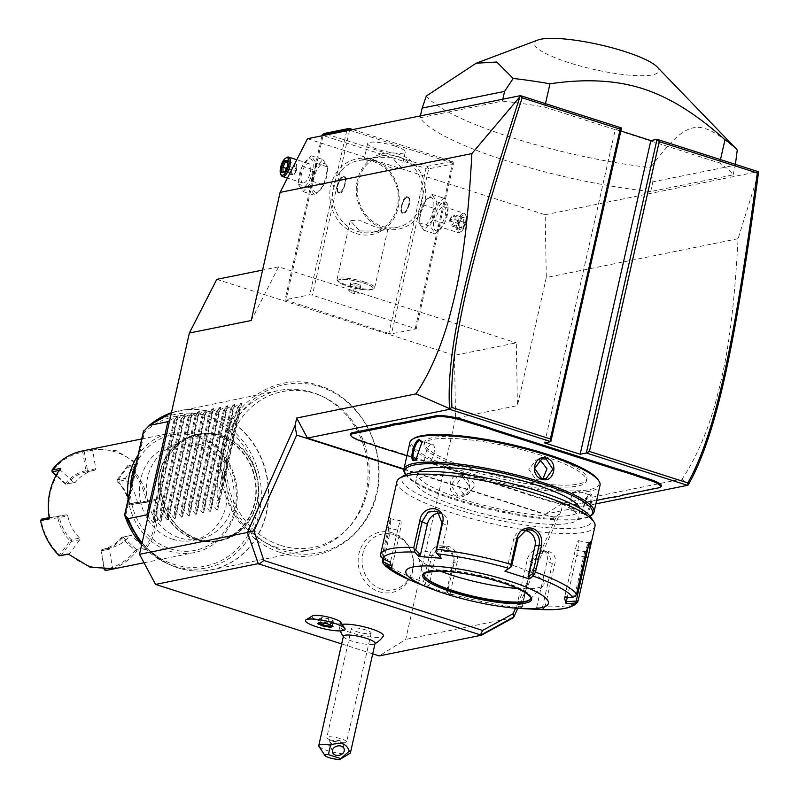 <?xml version="1.0" encoding="UTF-8"?>
<svg xmlns="http://www.w3.org/2000/svg" width="799" height="799" viewBox="0 0 799 799"><rect width="100%" height="100%" fill="white"/><g stroke="black" fill="none" stroke-linecap="round" stroke-linejoin="round"><path stroke-width="0.6" stroke-dasharray="4 3" d="M595.864 503.879L545.238 514.127L403.944 468.943M622.94 495.06L623.829 494.511A41.818 8.31 -167.3 0 0 620.963 495.46L615.769 496.519A41.818 8.31 -167.3 0 0 611.495 497.008L576.129 504.169A22.332 4.434 12.7 0 1 546.886 499.894L539.754 497.607A41.818 8.31 -167.3 0 0 532.234 495.39L532.344 496.069A42.637 8.469 12.7 0 1 539.934 498.316L547.065 500.593A21.523 4.275 -167.3 0 0 575.25 504.718L596.643 500.384M623.829 494.511L659.185 487.36A22.332 4.434 12.7 0 0 660.803 486.801M362.496 441.577L362.317 440.868A22.332 4.434 12.7 0 1 350.501 434.976M362.317 440.868L369.448 443.155A41.818 8.31 -167.3 0 1 376.269 445.522L386.706 448.858L386.816 449.537M394.406 451.785L394.227 451.075A41.818 8.31 -167.3 0 0 386.706 448.858M394.227 451.075L514.975 489.687A41.818 8.31 -167.3 0 1 521.797 492.054L532.234 495.39M758.341 173.673L738.076 238.721C732.683 338.826 723.235 373.572 714.486 406.361C705.976 435.315 695.21 459.535 682.186 479.001L562.935 503.13L545.238 514.127M682.186 479.001L688.239 484.953M403.855 469.363L555.784 517.952L561.198 510.811L562.935 503.13M738.076 238.721L546.306 277.523L517.442 405.632L516.294 342.841L454.441 355.355L455.59 418.147L517.442 405.632M455.59 418.147L405.712 639.43L379.175 655.909M513.617 617.597L405.712 639.43M561.198 510.811L517.742 608.339M307.495 138.726L545.168 214.731L546.306 277.523M545.168 214.731L758.121 171.635M621.532 127.96L615.35 129.218L620.853 130.976M544.708 107.086L719.709 163.046A162.417 32.26 12.7 0 1 733.112 174.881L650.686 191.56A162.417 32.26 12.7 0 1 419.974 117.783L502.391 101.113A162.417 32.26 12.7 0 1 544.708 107.086L545.487 103.65M251.226 320.509L278.621 266.846L516.294 342.841M278.621 266.846L262.591 270.082M372.724 653.852L341.662 643.924M216.769 279.36L454.441 355.355M319.98 386.706A85.823 76.904 -101.4 0 1 376.509 492.753A85.823 76.904 -101.4 0 1 282.996 550.821A85.823 76.904 -101.4 0 1 226.457 444.773A85.823 76.904 -101.4 0 1 319.98 386.706M392.479 532.913A30.771 27.566 78.6 0 0 358.951 553.727A30.771 27.566 78.6 0 0 379.225 591.739A30.771 27.566 78.6 0 0 412.743 570.925A30.771 27.566 78.6 0 0 392.479 532.913M555.784 517.952L515.585 608.179M312.449 615.919A14.821 2.946 -167.3 0 0 319.061 620.673A14.821 2.946 -167.3 0 0 336.279 624.029A14.821 2.946 -167.3 0 0 340.774 622.301M342.122 624.339A22.722 4.514 -167.3 0 0 341.413 624.458A22.722 4.514 -167.3 0 0 339.096 626.176A22.722 4.514 -167.3 0 0 356.554 634.306A22.722 4.514 -167.3 0 0 381.123 637.163A22.722 4.514 -167.3 0 0 383.28 636.134M343.86 630.421L343.92 630.371A20.305 4.035 -167.3 0 0 345.098 629.412M343.92 630.371L342.511 629.592L342.032 630.791M305.498 620.483A20.305 4.035 12.7 0 0 316.973 626.875A20.305 4.035 12.7 0 0 338.716 630.86A20.305 4.035 -167.3 0 0 341.962 630.761M343.33 636.543A24.36 24.36 0 0 0 343.66 636.993A16.24 3.226 12.7 0 0 357.053 642.556A16.24 3.226 12.7 0 0 373.453 644.304A16.24 3.226 -167.3 0 0 374.521 643.954A16.24 3.226 -167.3 0 0 375.091 643.335M343.66 636.993A16.24 3.226 12.7 0 1 343.41 636.194M349.952 753.357A16.24 3.226 12.7 0 1 348.783 753.757A16.24 3.226 12.7 0 1 332.194 751.969A16.24 3.226 12.7 0 1 318.921 746.356M338.676 743.15A6.092 4.714 -14.2 0 1 332.694 743.909A6.092 4.714 -14.2 0 1 329.597 740.913A6.092 4.714 -14.2 0 1 329.488 740.214L341.543 743.679L342.561 742.491L339.705 740.473L329.488 740.214L327.29 738.336A10.147 2.017 -167.3 0 0 335.989 741.632A10.147 2.017 -167.3 0 0 345.597 742.571A10.147 2.017 -167.3 0 0 345.837 742.511A10.147 2.017 -167.3 0 0 346.626 741.961A10.147 2.017 -167.3 0 0 339.205 738.266A10.147 2.017 -167.3 0 0 327.85 736.898A10.147 2.017 -167.3 0 0 326.821 737.497A10.147 2.017 -167.3 0 0 327.29 738.336M370.137 633.647A10.147 2.017 -167.3 0 0 371.165 633.048A10.147 2.017 -167.3 0 0 363.755 629.352A10.147 2.017 -167.3 0 0 352.389 627.974A10.147 2.017 -167.3 0 0 351.36 628.583A10.147 2.017 -167.3 0 0 358.781 632.279A10.147 2.017 -167.3 0 0 370.137 633.647M321.727 617.587L319.62 618.526L324.374 620.633L331.235 621.792L333.343 620.853L328.589 618.746L321.727 617.587L320.709 622.081L318.991 623.19M327.67 623.899L327.57 623.25L320.709 622.081M333.053 626.276L327.57 623.25L328.589 618.746M317.543 623.649L318.611 623.03L319.62 618.526M333.343 620.853L332.334 625.347L331.605 625.677M331.235 621.792L330.476 625.178M324.374 620.633L323.785 623.26M388.843 333.453L285.013 299.795L309.752 294.791L312.409 295.181L416.239 328.838L391.5 333.842L388.843 333.453L426.017 168.459L323.086 135.55L285.902 300.544M356.184 233.528A38.572 34.567 78.6 0 0 398.212 207.43A38.572 34.567 78.6 0 0 372.803 159.77A38.572 34.567 78.6 0 0 330.776 185.867A38.572 34.567 78.6 0 0 356.184 233.528M416.239 328.838L453.423 163.845L428.683 168.849L391.5 333.842M428.683 168.849L427.345 166.342L324.404 133.433M426.017 168.459L427.565 167.69M429.822 197.453A15.101 5.992 107.7 0 1 433.138 210.556A15.101 5.992 107.7 0 1 423.32 226.327A15.101 5.992 107.7 0 1 419.994 213.213A15.101 5.992 107.7 0 1 429.822 197.453M453.423 163.845L453.193 162.507L452.534 163.096L415.35 328.089M349.592 130.217L312.409 295.181M349.642 130.197L452.534 163.096M382.691 228.164A38.572 34.567 -101.4 0 1 357.283 180.504A38.572 34.567 -101.4 0 1 399.31 154.407A38.572 34.567 -101.4 0 1 424.718 202.067A38.572 34.567 -101.4 0 1 382.691 228.164M346.716 130.796L309.752 294.791M321.967 135.8L285.013 299.795M323.345 163.405A15.101 5.992 107.7 0 1 326.661 176.509A15.101 5.992 107.7 0 1 316.833 192.279A15.101 5.992 107.7 0 1 313.518 179.166A15.101 5.992 107.7 0 1 323.345 163.405M322.856 134.202L323.086 135.55M352.749 129.578L452.084 161.338L427.345 166.342M452.084 161.338L453.193 162.507M394.876 146.047A19.286 3.835 -167.3 0 0 367.66 143.5A19.286 3.835 -167.3 0 0 378.087 149.443A19.286 3.835 -167.3 0 0 405.293 151.98A19.286 3.835 -167.3 0 0 394.876 146.047M375.46 161.088L364.274 159.41L373.183 157.613L392.249 157.693L401.687 167.96L392.948 168.589L375.46 161.088M397.992 156.524A36.544 32.739 -101.4 0 1 423.021 193.378A36.544 32.739 -101.4 0 1 397.363 227.286A36.544 32.739 -101.4 0 1 382.242 226.407A36.544 32.739 -101.4 0 1 357.223 189.553A36.544 32.739 -101.4 0 1 382.871 155.645A36.544 32.739 -101.4 0 1 397.992 156.524M359.71 230.961L378.776 231.051L387.895 229.173L376.499 227.565L359.011 220.065L350.272 220.694L359.71 230.961M357.503 231.41A36.544 32.739 78.6 0 0 372.624 232.289A36.544 32.739 78.6 0 0 398.272 198.382A36.544 32.739 78.6 0 0 373.253 161.538A36.544 32.739 78.6 0 0 358.132 160.659A36.544 32.739 78.6 0 0 332.474 194.566A36.544 32.739 78.6 0 0 357.503 231.41M402.556 212.953C398.621 214.721 402.516 197.423 406.232 196.644C412.094 195.485 408.189 212.784 402.556 212.953L403.036 213.313A8.529 3.386 -72.3 0 0 403.795 213.343A8.529 3.386 -72.3 0 0 409.118 205.333A8.529 3.386 -72.3 0 0 408.229 197.073A8.529 3.386 -72.3 0 0 407.47 197.043A8.529 3.386 -72.3 0 0 406.571 197.423A8.529 3.386 -72.3 0 0 402.406 204.164A8.529 3.386 -72.3 0 0 401.887 212.065A8.529 3.386 -72.3 0 0 403.036 213.313M406.232 196.644L408.229 197.073M344.099 176.779C338.466 176.939 334.571 194.247 340.424 193.088C344.139 192.309 348.044 175.001 344.099 176.779L343.63 176.419A8.529 3.386 -72.3 0 0 342.871 176.379A8.529 3.386 -72.3 0 0 337.538 184.399A8.529 3.386 -72.3 0 0 338.436 192.659A8.529 3.386 -72.3 0 0 339.195 192.689A8.529 3.386 -72.3 0 0 340.084 192.299A8.529 3.386 -72.3 0 0 344.259 185.568A8.529 3.386 -72.3 0 0 344.769 177.658A8.529 3.386 -72.3 0 0 343.63 176.419M338.436 192.659L340.424 193.088M364.254 281.917A19.286 3.835 -167.3 0 0 337.038 279.38A19.286 3.835 -167.3 0 0 337.258 280.219A19.286 3.835 -167.3 0 0 347.465 285.313A19.286 3.835 12.7 0 0 374.112 288.529A19.286 3.835 12.7 0 0 374.671 287.86A19.286 3.835 12.7 0 0 364.254 281.917M363.535 283.066A18.187 3.615 12.7 0 1 373.363 288.669A18.187 3.615 12.7 0 1 372.833 289.298A18.187 3.615 12.7 0 1 347.705 286.272A18.187 3.615 12.7 0 1 338.087 281.468A18.187 3.615 12.7 0 1 337.877 280.669A18.187 3.615 12.7 0 1 363.535 283.066M347.725 286.192A18.187 3.615 -167.3 0 0 373.383 288.589A18.187 3.615 -167.3 0 0 363.555 282.986A18.187 3.615 12.7 0 0 337.897 280.589A18.187 3.615 12.7 0 0 347.725 286.192M355.285 283.325L360.409 284.963L360.758 286.222L355.994 285.852L350.871 284.214L350.511 282.946L355.285 283.325L353.538 291.086L358.661 292.724L359.011 293.992L354.247 293.623L349.123 291.985L348.764 290.716L353.538 291.086M360.409 284.963L358.661 292.724M350.511 282.946L348.764 290.716M350.871 284.214L349.123 291.985M355.994 285.852L354.247 293.623M360.758 286.222L359.011 293.992M339.635 192.409A8.12 3.226 107.7 0 1 337.847 185.368A8.12 3.226 107.7 0 1 343.131 176.889A8.12 3.226 107.7 0 1 344.938 178.097A8.12 3.226 107.7 0 1 344.459 185.628A8.12 3.226 107.7 0 1 340.484 192.05A8.12 3.226 107.7 0 1 339.635 192.409M407.021 197.313A8.12 3.226 -72.3 0 0 406.172 197.683A8.12 3.226 -72.3 0 0 402.207 204.095A8.12 3.226 -72.3 0 0 401.717 211.625A8.12 3.226 -72.3 0 0 403.525 212.844A8.12 3.226 -72.3 0 0 408.808 204.364A8.12 3.226 -72.3 0 0 407.021 197.313M322.836 159.5L327.89 167.031L323.845 184.959L314.756 195.356L309.712 187.825L313.747 169.887L322.836 159.5L311.22 155.785L316.274 163.316L312.229 181.243L303.141 191.64L298.087 184.11L302.132 166.182L311.22 155.785M302.132 166.182L313.747 169.887M302.631 187.735A15.101 5.992 107.7 0 1 299.315 174.631A15.101 5.992 107.7 0 1 309.143 158.861A15.101 5.992 107.7 0 1 312.459 171.975A15.101 5.992 107.7 0 1 302.631 187.735M303.7 183.001A10.147 4.035 -72.3 0 0 310.042 173.473A10.147 4.035 -72.3 0 0 308.983 163.635A10.147 4.035 -72.3 0 0 308.074 163.595A10.147 4.035 -72.3 0 0 301.732 173.133A10.147 4.035 -72.3 0 0 302.801 182.971A10.147 4.035 -72.3 0 0 303.7 183.001M316.274 163.316L327.89 167.031M312.229 181.243L323.845 184.959M303.141 191.64L314.756 195.356M298.087 184.11L309.712 187.825M281.028 174.961A10.147 4.035 107.7 0 1 281.638 165.543A10.147 4.035 107.7 0 1 286.601 157.523M296.948 169.708L294.362 174.262L291.755 174.791L291.565 170.087L293.992 164.854L296.599 164.324L296.789 169.028L294.362 174.262L285.692 171.485L284.814 172.135L288.109 166.252L287.93 161.548L287.42 161.648M282.616 171.995L285.692 171.485M287.55 161.278L296.599 164.324L296.848 166.232L296.089 170.167L296.789 169.028L287.73 165.852M295.64 172.524L296.089 170.167L296.978 169.508L296.848 166.232M283.076 171.905L291.755 174.791L296.089 170.167L291.565 170.087L286.432 168.439M287.46 162.766L293.992 164.854L296.089 170.167M432.908 219.835L423.82 230.232L418.776 222.701L422.811 204.764L431.899 194.367L436.953 201.907L432.908 219.835L444.524 223.55L435.435 233.947L430.391 226.407L434.426 208.479L443.515 198.082L448.569 205.623L444.524 223.55M423.82 230.232L435.435 233.947M418.776 222.701L430.391 226.407M436.953 201.907L448.569 205.623M431.899 194.367L443.515 198.082M422.811 204.764L434.426 208.479M437.512 230.861A15.101 5.992 107.7 0 1 434.197 217.757A15.101 5.992 107.7 0 1 444.024 201.987A15.101 5.992 107.7 0 1 447.34 215.101A15.101 5.992 107.7 0 1 437.512 230.861M442.956 206.721A10.147 4.035 107.7 0 1 443.864 206.761A10.147 4.035 107.7 0 1 444.923 216.599A10.147 4.035 107.7 0 1 438.581 226.137A10.147 4.035 107.7 0 1 437.672 226.097A10.147 4.035 107.7 0 1 436.614 216.259A10.147 4.035 107.7 0 1 442.956 206.721M463.36 213.243A10.147 4.035 107.7 0 1 464.269 213.283A10.147 4.035 107.7 0 1 465.627 214.771A10.147 4.035 107.7 0 1 465.018 224.179A10.147 4.035 107.7 0 1 460.054 232.199A10.147 4.035 107.7 0 1 458.986 232.659A10.147 4.035 -72.3 0 1 458.087 232.619A10.147 4.035 -72.3 0 1 457.028 222.781A10.147 4.035 -72.3 0 1 463.36 213.243M461.053 231.56A9.139 3.625 107.7 0 0 465.517 224.339A9.139 3.625 107.7 0 0 466.067 215.87A9.139 3.625 107.7 0 0 464.029 214.502A9.139 3.625 -72.3 0 0 458.087 224.04A9.139 3.625 -72.3 0 0 460.094 231.97A9.139 3.625 107.7 0 0 461.053 231.56L460.054 232.199M464.978 216.958L465.198 222.601L462.291 228.884L459.155 229.513L458.926 223.87L461.842 217.588L464.978 216.958L463.58 217.718L463.77 222.422L461.343 227.655L458.726 228.184L458.546 223.47L460.973 218.237L464.039 217.737L461.373 218.277M461.842 217.588L460.973 218.237L461.842 217.588L460.973 218.237L452.294 215.47L451.016 217.208L450.566 219.555L455.09 219.645L454.911 214.941L463.58 217.718M458.926 223.87L449.677 220.224L449.807 223.5L450.566 219.555L454.911 214.941L452.294 215.47L449.867 220.704L450.566 219.555L449.867 220.704L450.057 225.408L449.807 223.5M459.155 229.513L458.726 228.184L459.155 229.513M462.291 228.884L461.343 227.655L452.663 224.879L450.566 219.555M465.198 222.601L455.09 219.645L452.663 224.879L450.057 225.408L458.726 228.184M280.739 545.427A79.421 71.161 78.6 0 0 348.813 527.35A79.421 71.161 78.6 0 0 322.307 396.384A79.421 71.161 78.6 0 0 314.966 393.567A79.421 71.161 78.6 0 0 228.424 447.3A79.421 71.161 78.6 0 0 280.739 545.427M277.443 547.724A81.208 72.759 -101.4 0 1 221.832 465.837A81.208 72.759 -101.4 0 1 278.841 390.491A81.208 72.759 -101.4 0 1 312.439 392.439A81.208 72.759 -101.4 0 1 319.96 395.325A81.208 72.759 -101.4 0 1 347.056 529.238A81.208 72.759 -101.4 0 1 311.051 549.682A81.208 72.759 -101.4 0 1 277.443 547.724M169.668 420.504L178.097 415.84L177.348 415.989L153.268 522.856L148.045 516.454M173.902 420.464L178.097 415.84L154.017 522.706L152.909 513.637L153.957 513.417L160.339 521.427L184.419 414.561L185.168 414.411L173.902 420.464L152.909 513.637M180.974 419.036L185.168 414.411L161.088 521.278L159.97 512.209L161.028 511.989L167.4 519.999L191.49 413.133L192.239 412.983L180.974 419.036L159.97 512.209M188.035 417.607L192.239 412.983L168.15 519.839L167.041 510.771L168.1 510.561L174.472 518.561L198.552 411.705L199.301 411.545L188.035 417.607L167.041 510.771M195.106 416.169L199.301 411.545L175.221 518.411L174.112 509.343L175.171 509.133L181.543 517.133L205.623 410.267L206.372 410.117L195.106 416.169L174.112 509.343M202.177 414.741L206.372 410.117L182.292 516.983L181.183 507.914L182.232 507.705L188.614 515.705L212.694 408.838L213.443 408.688L202.177 414.741L181.183 507.914M209.248 413.313L213.443 408.688L189.363 515.555L188.244 506.486L189.303 506.266L195.675 514.276L219.765 407.41L220.514 407.26L209.248 413.313L188.244 506.486M216.319 411.885L220.514 407.26L196.424 514.127L195.316 505.058L196.374 504.838L202.746 512.848L226.826 405.982L227.585 405.832L216.319 411.885L195.316 505.058M223.38 410.456L227.585 405.832L203.495 512.688L202.387 503.62L203.445 503.41L209.817 511.41L233.897 404.554L234.646 404.394L223.38 410.456L202.387 503.62M230.452 409.018L234.646 404.394L210.566 511.26L209.458 502.191L210.507 501.982L216.889 509.982L240.968 403.115L241.717 402.966L230.452 409.018L209.458 502.191M237.523 407.59L241.717 402.966L217.638 509.832L216.529 500.763L218.287 500.404C215.64 461.263 222.641 430.212 239.291 407.23L237.523 407.59L216.529 500.763M217.638 509.832L216.889 509.982L217.638 509.832M210.566 511.26L209.817 511.41L210.566 511.26M203.495 512.688L202.746 512.848L203.495 512.688M196.424 514.127L195.675 514.276L196.424 514.127M189.363 515.555L188.614 515.705L189.363 515.555M182.292 516.983L181.543 517.133L182.292 516.983M175.221 518.411L174.472 518.561L175.221 518.411M168.15 519.839L167.4 519.999L168.15 519.839M161.088 521.278L160.339 521.427L161.088 521.278M154.017 522.706L153.268 522.856L154.017 522.706M160.999 417.348A81.138 72.699 -101.4 0 1 268.214 488.019A81.138 72.699 -101.4 0 1 170.347 564.933L166.671 563.285L141.653 544.788A78.352 70.202 78.6 0 0 166.671 563.285A78.352 70.202 78.6 0 0 252.314 532.234A78.352 70.202 78.6 0 0 234.826 432.309A78.352 70.202 78.6 0 0 143.53 431.051L144.459 432.309L125.803 515.085L124.614 514.985M200.649 444.703A48.729 43.655 78.6 0 0 180.484 443.535A48.729 43.655 78.6 0 0 146.287 488.738A48.729 43.655 78.6 0 0 179.645 537.877A48.729 43.655 78.6 0 0 199.81 539.045A48.729 43.655 78.6 0 0 234.017 493.842A48.729 43.655 78.6 0 0 200.649 444.703M172.844 539.255A48.729 43.655 -101.4 0 1 139.475 490.117A48.729 43.655 -101.4 0 1 173.683 444.903A48.729 43.655 -101.4 0 1 193.847 446.082A48.729 43.655 -101.4 0 1 227.216 495.21A48.729 43.655 -101.4 0 1 193.008 540.424A48.729 43.655 -101.4 0 1 172.844 539.255M130.337 489.467A58.876 52.754 78.6 0 0 170.656 548.953A58.876 52.754 78.6 0 0 234.816 509.123A58.876 52.754 78.6 0 0 196.035 436.374A58.876 52.754 78.6 0 0 136.12 463.82M128.2 498.985A60.904 54.572 78.6 0 0 169.338 551.08A60.904 54.572 78.6 0 0 194.537 552.538A60.904 54.572 78.6 0 0 237.293 496.029A60.904 54.572 78.6 0 0 195.585 434.616A60.904 54.572 78.6 0 0 170.377 433.148A60.904 54.572 78.6 0 0 138.077 455.16M106.357 570.386A60.904 54.572 78.6 0 0 136.579 551.26L145.418 549.472A60.904 54.572 78.6 0 0 156.784 499.015L147.945 500.803A60.904 54.572 78.6 0 0 129.168 465.577L138.007 463.79L116.235 450.666L91.875 449.038L92.644 450.167L84.344 451.854L87.49 470.471L86.642 471.839A39.59 35.476 78.6 0 0 86.422 471.889A39.59 35.476 78.6 0 0 66.996 484.044L75.306 482.366L73.778 482.456L60.444 470.162A59.685 53.483 78.6 0 0 49.768 517.492L49.438 518.781M138.007 463.79L129.168 465.577M86.422 471.889L94.731 470.202A39.59 35.476 78.6 0 1 94.951 470.162L95.79 468.793L92.644 450.157A59.685 53.483 -101.4 0 1 135.92 463.999L125.363 478.251L125.523 479.939L117.213 481.617L117.063 479.929L125.363 478.251M82.197 450.996A60.904 54.572 78.6 0 1 83.046 450.826L91.875 449.038M68.225 554.007L69.243 554.017L79.8 539.764L79.64 538.077A39.59 35.476 78.6 0 1 67.765 515.794L59.456 517.482A39.59 35.476 78.6 0 0 71.341 539.764L79.64 538.077M114.347 568.758L112.519 567.849L109.373 549.223L101.064 550.901L104.21 569.527L112.519 567.849A59.685 53.483 -101.4 0 1 69.243 554.017L68.404 554.186M104.589 570.087L101.233 550.271L101.912 549.532A39.59 35.476 78.6 0 0 102.132 549.492A39.59 35.476 78.6 0 0 121.558 537.337L129.867 535.65A39.59 35.476 78.6 0 1 110.432 547.814A39.59 35.476 78.6 0 1 110.212 547.854L101.912 549.532M101.613 550.841A40.809 36.564 78.6 0 0 121.867 538.256L135.201 550.551A59.685 53.483 -101.4 0 1 104.759 569.457M135.201 550.551L136.23 550.441L136.579 551.26M145.418 549.472L144.719 547.854L136.409 549.522L136.23 550.441M121.558 537.337L131.386 535.55L144.719 547.854A59.685 53.483 78.6 0 0 155.396 500.524L156.784 499.015M147.945 500.803L147.076 502.201L155.386 500.524L138.676 503.21L137.398 502.221A39.59 35.476 78.6 0 0 125.523 479.939M147.246 501.562L146.347 501.113L129.638 503.799L129.468 504.449L129.088 503.899A39.59 35.476 78.6 0 0 117.213 481.617M129.638 503.799A40.809 36.564 78.6 0 0 117.393 480.828L127.94 466.586A59.685 53.483 -101.4 0 1 146.347 501.113M127.94 466.586L128.12 465.687M117.063 479.929L127.61 465.687M67.765 515.794L66.497 514.806L49.228 517.602M109.373 549.223L110.212 547.854M131.386 535.55L129.867 535.65M94.731 470.202A39.59 35.476 78.6 0 0 75.306 482.366M66.996 484.044L73.778 482.456M94.951 470.162L86.642 471.839M95.79 468.793L87.49 470.471M83.046 450.826L84.344 451.854M83.426 451.395L82.736 452.134L85.883 470.751L86.801 471.21M65.977 484.144L52.295 471.04A59.685 53.483 -101.4 0 1 82.736 452.134M52.295 471.04L51.785 471.04M60.814 468.334L60.444 470.162L59.286 470.401M40.769 519.919L41.149 520.479L57.858 517.792L58.567 517.033L59.456 517.482M57.858 517.792A40.809 36.564 78.6 0 0 70.102 540.763L59.555 555.005A59.685 53.483 -101.4 0 1 41.149 520.479M59.555 555.005L59.895 555.794M71.341 539.764L71.491 541.442L79.8 539.764M71.491 541.442L60.944 555.695M66.497 514.806L58.187 516.484L58.567 517.033M41.478 519.17L58.187 516.484M71.161 540.653L70.102 540.763M65.478 484.144L56.09 475.495M85.883 470.751A40.809 36.564 78.6 0 0 65.628 483.335M101.064 550.901L101.233 550.271M123.076 537.238L136.409 549.522M122.057 537.337L121.867 538.256M138.676 503.21L130.367 504.888L129.468 504.449M147.076 502.201L130.367 504.888M137.398 502.221L129.088 503.899M116.884 480.828L117.393 480.828M174.961 420.254L153.957 513.417M182.022 418.816L161.028 511.989M189.093 417.388L168.1 510.561M196.164 415.959L175.171 509.133M203.236 414.531L182.232 507.705M210.297 413.103L189.303 506.266M217.368 411.665L196.374 504.838M224.439 410.237L203.445 503.41M231.51 408.808L210.507 501.982M218.287 500.404L239.291 407.23M381.493 589.143A28.424 25.468 -101.4 0 1 362.776 554.027A28.424 25.468 -101.4 0 1 393.747 534.791A28.424 25.468 -101.4 0 1 412.464 569.917A28.424 25.468 -101.4 0 1 381.493 589.143M544.658 442.896L615.35 129.218M719.709 163.046L720.488 159.61M502.391 101.113L502.821 99.206M419.974 117.783L420.404 115.885M650.686 191.56L652.873 181.852L650.396 167.65A162.417 32.26 12.7 0 1 511.1 137.348A162.417 32.26 12.7 0 1 426.336 96.01M733.112 174.881L735.3 165.173L652.873 181.852M735.4 164.374L735.3 165.173M657.078 66.896A63.84 12.684 12.7 0 1 635.804 75.605A63.84 12.684 12.7 0 1 568.878 62.662A63.84 12.684 12.7 0 1 537.867 40.03M737.247 150.072C698.276 116.414 687.859 118.522 650.396 167.65M615.769 496.519L614.92 497.058M521.797 492.054L522.047 492.773L532.344 496.069M406.911 455.78L515.155 490.396A42.637 8.469 12.7 0 1 522.047 492.773M376.269 445.522L376.519 446.242M541.902 453.452A83.236 16.539 -167.3 0 0 424.479 442.486A83.236 16.539 -167.3 0 0 469.452 468.114A83.236 16.539 -167.3 0 0 586.875 479.09A83.236 16.539 -167.3 0 0 541.902 453.452M620.963 495.46L620.044 496.019M541.472 455.4A83.236 16.539 -167.3 0 0 424.039 444.434A83.236 16.539 -167.3 0 0 469.013 470.062A83.236 16.539 -167.3 0 0 586.446 481.028A83.236 16.539 -167.3 0 0 541.472 455.4M414.162 438.232A96.23 19.116 -167.3 0 0 463.36 471.2A96.23 19.116 -167.3 0 0 560.918 490.526A96.23 19.116 -167.3 0 0 598.022 479.67M409.907 442.466A97.448 19.356 -167.3 0 0 462.561 472.479A97.448 19.356 -167.3 0 0 600.039 485.313M404.983 473.527A97.448 19.356 -167.3 0 0 456.529 499.265A97.448 19.356 -167.3 0 0 591.17 515.485M461.912 475.385C449.867 470.731 444.863 492.903 457.188 496.349C469.822 500.883 474.816 478.721 461.912 475.385L462.092 476.094L457.937 475.834L451.016 485.213L457.717 495.5L461.962 495.74L469.293 486.271L462.092 476.094M584.778 515.005C590.271 514.147 595.255 491.984 589.512 494.042L588.134 494.651L581.872 512.748L584.778 515.005L584.249 514.007C589.223 513.258 593.867 492.653 588.623 494.591L587.365 495.15L581.562 511.899L583.32 513.957L584.249 514.007M405.902 474.906L405.702 474.606A96.23 19.116 -167.3 0 0 405.902 474.906A96.23 19.116 -167.3 0 0 456.798 500.324A96.23 19.116 -167.3 0 0 589.752 516.344A96.23 19.116 -167.3 0 0 590.062 516.154L589.752 516.344M418.416 471.829A83.236 16.539 -167.3 0 0 417.478 473.547A83.236 16.539 -167.3 0 0 462.451 499.175A83.236 16.539 -167.3 0 0 579.884 510.142A83.236 16.539 -167.3 0 0 579.764 508.184M533.073 492.663A83.236 16.539 -167.3 0 0 415.64 481.697A83.236 16.539 -167.3 0 0 460.614 507.325A83.236 16.539 -167.3 0 0 578.047 518.301A83.236 16.539 -167.3 0 0 533.073 492.663M404.614 475.195A97.448 19.356 -167.3 0 0 454.431 508.583A97.448 19.356 -167.3 0 0 553.218 528.149A97.448 19.356 -167.3 0 0 590.801 517.153M396.943 481.567A101.513 20.165 -167.3 0 0 451.785 512.818A101.513 20.165 -167.3 0 0 594.995 526.191M578.296 600.029A101.513 20.165 12.7 0 1 545.118 606.741L554.616 564.593C559.879 548.044 535.36 546.017 531.774 562.806L522.276 604.953A101.513 20.165 12.7 0 1 447.979 589.862L453.972 563.245C454.941 555.085 451.705 549.412 444.264 546.206C436.733 544.618 431.8 547.675 429.443 555.395L423.45 582.022A101.513 20.165 12.7 0 1 382.322 560.209M382.711 558.511L388.324 533.582L389.403 516.903L388.344 519.7M447.979 589.862L446.961 591.999L448.299 593.297A98.497 19.566 -167.3 0 0 519.939 607.859L522.047 607.25L522.276 604.953M409.837 579.984L412.514 581.113A98.497 19.566 -167.3 0 0 424.059 585.547L451.405 594.656L450.286 592.578L446.661 590.99L446.961 591.999M446.661 590.99L453.063 562.586C453.892 555.365 451.075 550.371 444.624 547.615L439.66 547.305L431.76 555.774L425.358 584.179L424.049 584.668L423.45 582.022M424.059 585.547L424.049 584.668M383.999 559.15L389.782 533.502L390.571 518.751L381.912 556.653L380.923 556.973M441.258 558.231L440.249 556.523L447.2 525.682A12.185 9.648 117.9 0 0 442.986 514.147L437.353 511.16M435.615 551.34L440.249 556.523M506.746 570.037L513.697 539.195A12.185 10.916 -101.4 0 1 521.927 530.656A12.185 10.916 -101.4 0 1 524.204 530.466M564.384 597.602L564.853 596.364L574.751 595.834L575.33 596.463M574.751 595.834L584.658 551.899L588.404 542.871L588.993 543.36M545.118 606.741L542.511 609.617M537.637 609.347L536.618 607.639L542.341 607.949L543.38 608.918M542.341 607.949L552.249 564.014L548.504 552.728L539.045 553.497L532.414 562.466L522.047 607.25M519.939 607.859L515.055 607.59L516.793 606.091L527.24 559.719A12.185 9.648 -62.1 0 1 542.861 549.732A12.185 9.648 -62.1 0 1 547.065 561.268L554.616 564.593M522.516 606.401L516.793 606.091M515.055 607.59L532.354 609.138M451.405 594.656L448.299 593.297M450.286 592.578L457.238 561.737A12.185 10.916 78.6 0 0 444.174 546.396A12.185 10.916 78.6 0 0 435.944 554.925L428.993 585.767L425.358 584.179M427.155 586.905L428.993 585.767M530.876 598.271A54.811 10.886 -167.3 0 0 530.936 598.061A54.811 10.886 -167.3 0 0 501.313 581.183A54.811 10.886 -167.3 0 0 423.979 573.962A54.811 10.886 -167.3 0 0 423.949 574.171M440.239 571.055A64.559 12.824 12.7 0 1 418.217 557.243A64.559 12.824 12.7 0 1 445.982 551.38A64.559 12.824 12.7 0 1 509.193 564.194A64.559 12.824 12.7 0 1 543.31 585.437A64.559 12.824 12.7 0 1 517.492 588.464M564.853 596.364L575.3 549.992A12.185 1.268 -78.5 0 1 578.456 540.693A12.185 1.268 -78.5 0 1 576.768 555.255L567.26 597.452M536.618 607.639L547.065 561.268M391.929 568.219L392.189 566.251L391.091 565.712M392.189 566.251L399.13 535.41A12.185 1.268 101.5 0 0 400.828 520.838A12.185 1.268 101.5 0 0 397.672 530.146L390.721 560.988L381.912 556.653M390.252 562.226L390.721 560.988M439.929 513.268A12.185 9.648 117.9 0 1 442.986 514.147M539.125 459.954L536.119 460.014L528.788 469.472L535.999 479.66L540.144 479.919L542.93 478.761M576.908 490.846C582.151 488.908 577.507 509.512 572.533 510.261C566.111 511.819 570.756 491.215 576.908 490.846L588.623 494.591L589.512 494.042M572.533 510.261L583.32 513.957M467.914 474.916L475.125 485.103L467.795 494.551L463.54 494.321L456.848 484.034L463.77 474.656L467.914 474.916M422.192 442.276L416.179 459.645M431.38 444.314C426.406 445.063 421.762 465.667 427.006 463.73C433.168 463.36 437.802 442.756 431.38 444.314L420.604 440.619M414.411 459.954L427.006 463.73M198.801 434.027A54.412 48.749 -101.4 0 0 160.609 484.514A54.412 48.749 -101.4 0 0 197.862 539.375A54.412 48.749 78.6 0 0 220.384 540.683A54.412 48.749 78.6 0 0 258.576 490.196A54.412 48.749 78.6 0 0 221.313 435.335A54.412 48.749 -101.4 0 0 198.801 434.027L196.504 434.486A54.412 48.749 -101.4 0 1 219.016 435.795A54.412 48.749 78.6 0 1 256.279 490.666A54.412 48.749 78.6 0 1 218.077 541.153A54.412 48.749 78.6 0 1 195.565 539.844A54.412 48.749 -101.4 0 1 158.312 484.973A54.412 48.749 -101.4 0 1 196.504 434.486M221.213 435.765A53.962 48.349 -101.4 0 1 258.167 490.177A53.962 48.349 -101.4 0 1 220.294 540.244A53.962 48.349 -101.4 0 1 197.962 538.945A53.962 48.349 -101.4 0 1 161.008 484.534A53.962 48.349 -101.4 0 1 198.891 434.466A53.962 48.349 -101.4 0 1 221.213 435.765M218.916 436.234A53.962 48.349 -101.4 0 1 255.87 490.646A53.962 48.349 -101.4 0 1 217.997 540.703A53.962 48.349 -101.4 0 1 195.665 539.405A53.962 48.349 -101.4 0 1 158.711 484.993A53.962 48.349 -101.4 0 1 196.594 434.936A53.962 48.349 -101.4 0 1 218.916 436.234M142.102 542.791A81.208 72.759 78.6 0 0 178.067 567.839A81.208 72.759 78.6 0 0 211.675 569.787A81.208 72.759 78.6 0 0 268.674 494.441A81.208 72.759 78.6 0 0 213.063 412.554A81.208 72.759 78.6 0 0 179.465 410.596A81.208 72.759 78.6 0 0 171.405 412.773L278.841 390.491M311.051 549.682L211.675 569.787C197.633 572.533 183.86 570.915 170.347 564.933A81.138 72.699 -101.4 0 1 142.062 542.97M125.803 515.085A76.384 68.444 78.6 0 0 222.072 560.129A76.384 68.444 78.6 0 0 246.721 450.746A76.384 68.444 78.6 0 0 144.459 432.309M610.606 497.557L611.495 497.008M575.25 504.718L576.129 504.169M547.065 500.593L546.886 499.894M539.934 498.316L539.754 497.607M515.155 490.396L514.975 489.687M369.627 443.854L369.448 443.155M658.306 487.909L659.185 487.36M457.188 496.349L457.717 495.5M453.972 563.245L453.063 562.586L457.238 561.737M444.264 546.206L444.624 547.615M429.443 555.395L431.76 555.774L435.944 554.925M388.324 533.582L399.13 535.41M386.636 527.53L397.672 530.146M513.697 539.195L517.872 538.346M586.106 551.819L575.3 549.992M531.774 562.806L532.414 562.466L527.24 559.719M530.936 598.061L530.846 598.421A54.811 10.886 -167.3 0 0 501.233 581.552A54.811 10.886 -167.3 0 0 423.899 574.321L423.979 573.962M584.958 556.923L576.768 555.255M442.017 522.936L447.2 525.682M339.096 626.176A24.36 24.36 0 0 0 340.334 630.9M344.239 749.132L342.561 742.491M332.434 752.129L329.597 740.913M341.682 743.639L345.837 742.511M371.165 633.048L346.626 741.961M351.36 628.583L326.821 737.497M367.66 143.5L364.064 159.48M405.293 151.98L401.687 167.96M397.363 227.286L387.685 229.243M378.776 231.051L372.624 232.289M382.871 155.645L373.183 157.613M364.274 159.41L358.132 160.659M350.272 220.694L337.038 279.38M387.895 229.173L374.671 287.86M372.833 289.298L374.112 288.529M338.087 281.468L337.258 280.219M308.983 163.635L296.779 159.73M302.801 182.971L287.42 178.057M443.864 206.761L464.269 213.283M437.672 226.097L458.087 232.619M466.067 215.87L465.627 214.771M461.772 217.957L459.065 223.8M459.065 223.78L459.275 228.943M451.016 217.208L449.717 220.025M280.589 552.548C326.921 569.188 378.117 529.577 378.916 477.113C381.503 436.993 355.136 396.374 319.161 385.617C272.829 368.978 221.633 408.599 220.834 461.053C218.247 501.173 244.614 541.792 280.589 552.548M322.307 396.384L319.96 395.325M348.813 527.35L347.056 529.238M173.683 444.903L180.484 443.535M193.008 540.424L199.81 539.045M144.02 562.766L194.537 552.538M141.723 438.951L170.377 433.148M102.132 549.492L110.432 547.814M178.217 415.69L154.017 523.065M185.288 414.262L161.088 521.627M192.349 412.833L168.16 520.199M199.42 411.395L175.221 518.771M206.492 409.967L182.292 517.343M213.563 408.539L189.363 515.904M220.634 407.11L196.434 514.476M227.695 405.682L203.505 513.048M234.766 404.244L210.566 511.62M241.837 402.816L217.638 510.191M424.479 442.486L424.039 444.434M417.478 473.547L415.64 481.697M579.884 510.142L578.047 518.301M389.403 516.903L390.651 518.821M521.927 530.656L526.441 529.747M590.281 541.592L588.404 542.871M439.66 547.305L444.174 546.396M530.286 599.22L543.31 585.437M424.069 575.29L418.217 557.243M578.456 540.693L588.713 542.771M548.504 552.728L542.861 549.732M400.828 520.838L390.571 518.751M536.119 460.014L541.952 458.836M540.144 479.919L545.977 478.741M588.134 494.651L587.365 495.15M581.872 512.748L581.562 511.899M467.795 494.551L461.962 495.74M463.77 474.656L457.937 475.834M422.042 441.827L422.361 442.676M415.78 459.924L416.559 459.425M586.875 479.09L586.446 481.028M220.384 540.683L218.077 541.153M220.294 540.244L217.997 540.703M198.891 434.466L196.594 434.936"/><path stroke-width="1.2" d="M596.643 500.384L610.606 497.557A42.637 8.469 12.7 0 1 614.92 497.058L620.044 496.019A42.637 8.469 12.7 0 1 622.94 495.06L658.306 487.909A21.523 4.275 -167.3 0 0 659.864 487.37A21.523 4.275 -167.3 0 0 648.858 479.999L641.727 477.712A42.637 8.469 12.7 0 1 634.835 475.325L624.538 472.039A42.637 8.469 12.7 0 1 616.948 469.792L496.199 431.18A42.637 8.469 12.7 0 1 489.308 428.793L479.02 425.507A42.637 8.469 12.7 0 1 471.42 423.26L464.289 420.983A21.523 4.275 -167.3 0 0 436.114 416.858L400.748 424.019A42.637 8.469 12.7 0 1 396.434 424.519L391.31 425.557A42.637 8.469 12.7 0 1 388.414 426.516L387.875 425.507L352.519 432.668A22.332 4.434 12.7 0 0 350.501 434.976L351.111 435.894A21.523 4.275 -167.3 0 0 362.496 441.577L369.627 443.854A42.637 8.469 12.7 0 1 376.519 446.242L386.816 449.537A42.637 8.469 12.7 0 1 394.406 451.785L406.911 455.78M388.414 426.516L353.048 433.667A21.523 4.275 -167.3 0 0 351.111 435.894M687.5 485.333L688.239 484.953C716.683 434.746 735.3 344.769 758.341 173.673L758.121 171.635L657.028 139.316L586.336 452.993L687.5 485.333L595.864 503.879M403.944 468.943L307.425 438.082L296.719 418.017L294.991 425.697L296.679 435.095L403.855 469.363M620.853 130.976L650.845 140.564L657.028 139.316L659.245 141.643L589.432 451.435L586.336 452.993L580.154 454.241L544.658 442.896L550.841 441.637L449.687 409.298L307.425 438.082M648.858 479.999L649.387 479.15A22.332 4.434 12.7 0 1 660.803 486.801L659.864 487.37M649.387 479.15L642.256 476.863A41.818 8.31 -167.3 0 1 635.435 474.506L624.998 471.17L624.538 472.039M616.948 469.792L617.477 468.943A41.818 8.31 -167.3 0 0 624.998 471.17M617.477 468.943L496.728 430.331A41.818 8.31 -167.3 0 1 489.907 427.974L479.47 424.639L479.02 425.507M471.42 423.26L471.949 422.411A41.818 8.31 -167.3 0 0 479.47 424.639M471.949 422.411L464.818 420.134A22.332 4.434 12.7 0 0 435.575 415.86L400.209 423.011A41.818 8.31 -167.3 0 1 395.934 423.51L390.741 424.559L391.31 425.557M387.875 425.507A41.818 8.31 -167.3 0 0 390.741 424.559M372.724 653.852L379.175 655.909L481.437 635.225L513.617 617.597L513.108 613.722L515.585 608.179M517.742 608.339L513.907 616.948L480.878 635.045L259.206 564.044L263.87 560.499L254.002 530.876L247.7 531.834L294.991 425.697M519.72 97.368C467.864 258.846 446.042 347.875 449.517 408.619L415.979 393.887C429.003 374.411 439.76 350.202 448.279 321.248C457.018 288.519 466.466 253.732 471.869 153.598L520.429 96.13L522.156 97.808C470.531 258.457 448.768 347.405 451.944 407.48L550.391 438.951L550.841 441.637L621.532 127.96L520.439 95.64L307.495 138.726L280.099 192.399L251.226 320.509L189.373 333.033L216.769 279.36L262.591 270.082M471.869 153.598L280.099 192.399M415.979 393.887L296.719 418.017M247.41 532.474L258.387 563.904L247.41 532.474L139.505 554.306L189.373 333.033M341.662 643.924L155.555 584.409L139.505 554.306M155.555 584.409L257.817 563.724M259.206 564.044L258.387 563.904M254.002 530.876L296.679 435.095M263.87 560.499L482.596 630.441L513.108 613.722M482.596 630.441L480.519 634.806M481.437 635.225L480.878 635.045M344.878 628.503L340.774 622.301A14.821 2.946 -167.3 0 0 331.225 617.867A14.821 2.946 -167.3 0 0 316.684 615.35A14.821 2.946 -167.3 0 0 312.449 615.919L306.087 619.754A20.305 4.035 12.7 0 1 311.89 618.985A20.305 4.035 -167.3 0 1 331.805 622.431A20.305 4.035 -167.3 0 1 344.878 628.503A20.305 4.035 -167.3 0 1 345.108 629.392A20.305 4.035 -167.3 0 0 345.108 629.392A20.305 4.035 -167.3 0 0 326.182 621.033A20.305 4.035 -167.3 0 0 305.488 620.503A20.305 4.035 -167.3 0 0 319.33 627.615A20.305 4.035 -167.3 0 0 342.032 630.791A19.715 3.915 -167.3 0 1 342.851 630.581A19.715 3.915 -167.3 0 1 343.86 630.421A20.305 4.035 -167.3 0 0 345.098 629.432L345.098 629.432M375.011 643.684A24.36 24.36 0 0 0 383.28 636.134A22.722 4.514 -167.3 0 0 368.389 627.974A22.722 4.514 -167.3 0 0 342.122 624.339M305.488 620.503L305.498 620.463A20.305 4.035 12.7 0 1 305.498 620.463A20.305 4.035 12.7 0 1 306.087 619.754M340.744 758.591L349.273 751.15A16.24 3.226 12.7 0 1 350.431 752.788L375.091 643.335A16.24 3.226 -167.3 0 0 363.225 637.422A16.24 3.226 -167.3 0 0 345.048 635.225A16.24 3.226 12.7 0 0 343.41 636.194L318.741 745.647A16.24 3.226 12.7 0 1 320.389 744.678A16.24 3.226 12.7 0 1 330.496 745.147L328.449 754.656A8.12 1.618 -167.3 0 0 325.003 755.554A8.12 1.618 -167.3 0 0 332.474 758.561A8.12 1.618 -167.3 0 0 340.514 759.05A8.12 1.618 -167.3 0 0 340.744 758.591L328.449 754.656M325.003 755.554L318.921 746.356A16.24 3.226 12.7 0 1 318.741 745.647M350.431 752.788A16.24 3.226 12.7 0 1 349.952 753.357L340.514 759.05M349.273 751.15C346.606 743.38 340.344 741.382 330.496 745.147M341.143 746.136A6.092 4.714 -14.2 0 1 344.239 749.132A6.092 4.714 -14.2 0 1 341.932 754.106A6.092 4.714 -14.2 0 1 335.53 755.125A6.092 4.714 -14.2 0 1 332.434 752.129A6.092 4.714 -14.2 0 1 334.741 747.155A6.092 4.714 -14.2 0 1 341.143 746.136M317.543 623.649L322.916 626.026L330.666 627.345L333.053 626.276L327.67 623.899L319.92 622.581L320.709 622.081L318.611 623.03M327.67 623.899L327.57 623.25M333.053 626.276L332.334 625.347L333.053 626.276M330.666 627.345L330.227 626.296L331.605 625.677M322.916 626.026L323.365 625.128L330.227 626.296L330.476 625.178M323.785 623.26L323.365 625.128L318.991 623.19M349.592 130.187L348.484 129.019L346.936 129.798L346.716 130.796M346.936 129.798L322.197 134.801L321.967 135.8M322.197 134.801L324.404 133.433L349.153 128.429L352.749 129.578M349.153 128.429L348.484 129.019M287.42 178.057L282.387 176.439A10.147 4.035 107.7 0 0 283.295 176.479A10.147 4.035 -72.3 0 0 289.637 166.941A10.147 4.035 -72.3 0 0 288.569 157.103A10.147 4.035 -72.3 0 0 287.67 157.073A10.147 4.035 107.7 0 0 286.601 157.523L285.603 158.172A9.139 3.625 107.7 0 1 286.561 157.753A9.139 3.625 -72.3 0 1 288.569 165.683A9.139 3.625 -72.3 0 1 282.626 175.221A9.139 3.625 107.7 0 1 280.589 173.852A9.139 3.625 107.7 0 1 281.138 165.383A9.139 3.625 107.7 0 1 285.603 158.172M282.387 176.439A10.147 4.035 107.7 0 1 281.028 174.961L280.589 173.852M287.73 165.852L287.5 160.209L284.374 160.849L281.458 167.121L281.677 172.774L285.692 171.485L284.814 172.135L287.73 165.852L288.109 166.252M281.677 172.774L283.076 172.015M281.458 167.121L282.886 167.311L283.076 171.905M284.374 160.849L285.313 162.077L282.886 167.311L286.432 168.439M287.5 160.209L287.93 161.548L287.5 160.209M287.46 162.766L285.313 162.077L287.42 161.648M169.668 420.504L167.89 421.682L149.273 425.448L143.59 431.48M148.045 516.454L146.886 514.856L128.279 518.621A81.208 72.759 78.6 0 0 142.102 542.791M149.063 425.567L171.405 412.763A81.208 72.759 78.6 0 0 149.273 425.448L149.023 425.607M124.634 515.045L128.279 518.621M167.89 421.682L146.886 514.856M124.584 515.015L124.614 514.985A78.352 70.202 78.6 0 0 141.663 544.768L124.584 515.015L143.49 431.14M136.12 463.82A58.876 52.754 78.6 0 0 130.337 489.467M138.077 455.16A60.904 54.572 78.6 0 0 128.2 498.985M141.723 438.951L82.197 450.996A60.904 54.572 78.6 0 0 51.975 470.122L60.814 468.334A60.904 54.572 78.6 0 0 49.438 518.781L40.609 520.568A60.904 54.572 78.6 0 0 59.386 555.794L68.225 554.007L89.987 567.13L114.347 568.758L105.508 570.546A60.904 54.572 78.6 0 0 106.357 570.386L144.02 562.766M105.508 570.546L104.23 569.557M59.286 470.401L52.145 471.849L51.975 470.122M40.609 520.568L41.478 519.17L49.228 517.602M68.404 554.186L59.386 555.794M56.09 475.495L52.145 471.849M449.687 409.298L449.517 408.619M449.587 408.708L451.944 407.48M550.391 438.951L620.204 129.158L621.532 127.96M580.154 454.241L650.845 140.564M758.391 172.214L757.292 172.993L659.245 141.643M688.169 485.003L687.879 482.916C715.754 433.108 734.411 343.23 757.292 172.993M589.432 451.435L687.879 482.916M620.204 129.158L522.156 97.808M545.487 103.65L549.962 83.795C585.357 78.542 616.259 80.16 642.666 88.669C669.113 97.069 696.538 114.097 724.963 139.755A162.417 32.26 12.7 0 1 735.509 148.105A162.417 32.26 12.7 0 1 737.247 150.072L735.3 165.173M720.488 159.61L724.963 139.755M502.821 99.206L504.578 91.406L513.188 78.432A162.417 32.26 12.7 0 1 549.962 83.795M420.404 115.885L422.162 108.085L504.578 91.406M735.509 148.105L657.078 66.896A63.84 12.684 12.7 0 0 624.448 51.426A63.84 12.684 12.7 0 0 537.867 40.03L476.174 63.221L426.336 96.01L422.162 108.085M476.174 63.221L496.758 62.022L513.188 78.432M635.435 474.506L634.835 475.325M489.907 427.974L489.308 428.793M395.934 423.51L396.434 424.519M594.007 512.099L600.039 485.313A97.448 19.356 -167.3 0 0 598.93 481.048L598.022 479.67A96.23 19.116 -167.3 0 0 547.125 454.251A96.23 19.116 -167.3 0 0 414.162 438.232L412.743 439.09A97.448 19.356 -167.3 0 0 409.907 442.466L403.875 469.253A97.448 19.356 -167.3 0 0 404.983 473.527L405.702 474.606A96.23 19.116 -167.3 0 1 443.515 464.079A96.23 19.116 -167.3 0 1 540.563 483.365A96.23 19.116 -167.3 0 1 590.062 516.154L591.17 515.485A97.448 19.356 -167.3 0 0 594.007 512.099A97.448 19.356 -167.3 0 0 541.352 482.097A97.448 19.356 -167.3 0 0 403.875 469.253M598.93 481.048A97.448 19.356 -167.3 0 0 547.395 455.31A97.448 19.356 -167.3 0 0 412.743 439.09M542.012 479.19C529.098 475.854 534.092 453.692 546.736 458.227C559.05 461.662 554.057 483.834 542.012 479.19L534.621 468.294L541.952 458.836L546.206 459.065L552.898 469.353L545.977 478.741L541.832 478.481M414.411 460.534C408.659 462.571 413.662 440.399 419.135 439.57L422.042 441.827L415.78 459.924L414.411 460.534L415.3 459.984L414.411 459.954M579.764 508.184A83.236 16.539 -167.3 0 0 534.911 484.514A83.236 16.539 -167.3 0 0 418.416 471.829M589.902 548.803L594.995 526.191A101.513 20.165 -167.3 0 0 593.837 521.747L590.801 517.153A97.448 19.356 -167.3 0 0 539.255 491.415A97.448 19.356 -167.3 0 0 404.614 475.195L399.89 478.042A101.513 20.165 -167.3 0 0 396.943 481.567L380.634 554.146A101.513 20.165 12.7 0 1 413.812 547.435L419.815 520.808C422.232 503.45 446.771 505.397 442.656 522.596L436.654 549.213A101.513 20.165 12.7 0 1 510.961 564.314L516.963 537.687C519.59 529.917 524.813 526.791 532.623 528.329C539.774 531.585 542.731 537.318 541.492 545.537L535.49 572.154A101.513 20.165 12.7 0 1 576.608 593.967L586.106 551.819L590.281 541.592L589.902 548.803L578.296 600.029L576.908 602.126L576.219 601.098L566.311 601.627L567.26 597.452M593.837 521.747A101.513 20.165 -167.3 0 0 540.144 494.941A101.513 20.165 -167.3 0 0 399.89 478.042M391.091 565.712L383.38 561.917L382.501 562.626L382.711 558.511M510.961 564.314L510.861 567.1L508.943 568.369A98.497 19.566 -167.3 0 0 437.303 553.817L435.785 551.849L436.654 549.213M576.608 593.967L575.33 596.463L572.843 597.153A98.497 19.566 -167.3 0 0 533.183 576.119L529.158 578.915L504.908 571.165L510.861 567.1M511.47 566.751L517.872 538.346L526.441 529.747L531.565 530.017C537.747 532.833 540.284 537.877 539.175 545.158L532.773 573.562L528.049 576.838L534.99 546.007A12.185 10.916 -101.4 0 0 524.204 530.466M413.812 547.435L414.731 552.059A98.497 19.566 -167.3 0 0 382.741 558.531L390.252 562.226L391.929 568.219L384.409 564.513L382.501 562.626L385.587 566.091L409.837 579.984M383.38 561.917L383.999 559.15M382.741 558.531L380.923 556.973L380.634 554.146M437.303 553.817L441.258 558.231L418.676 556.474L420.414 554.975L415.79 549.792L414.451 550.181M415.79 549.792L422.192 521.387L428.134 512.059L437.353 511.16L442.017 522.936L435.785 551.849M418.676 556.474L414.731 552.059M508.963 580.913A73.089 14.522 -167.3 0 0 418.656 566.191A73.089 14.522 -167.3 0 0 428.104 587.545A73.089 14.522 -167.3 0 0 445.343 593.787A73.089 14.522 -167.3 0 0 521.377 608.568A73.089 14.522 -167.3 0 0 508.963 580.913M504.908 571.165L508.943 568.369M533.183 576.119L535.49 572.154M529.158 578.915L528.049 576.838M532.773 573.562L533.772 574.431M588.993 543.36L576.219 601.098M521.377 608.568L542.551 609.617C553.887 609.987 562.696 609.267 568.958 607.44C574.551 605.392 577.607 603.115 578.116 600.608L578.296 600.029M542.511 609.617A98.497 19.566 -167.3 0 0 574.511 603.145L576.908 602.126M574.511 603.145L566.052 603.595L564.384 597.602L572.843 597.153M423.949 574.171A54.811 10.886 -167.3 0 0 424.069 575.29A54.811 10.886 -167.3 0 0 453.602 590.841A54.811 10.886 -167.3 0 0 530.286 599.22A54.811 10.886 -167.3 0 0 530.876 598.271M517.492 588.464A64.559 12.824 12.7 0 1 452.993 575.56A64.559 12.824 12.7 0 1 440.239 571.055M566.052 603.595L566.311 601.627M420.414 554.975L427.365 524.134A12.185 9.648 117.9 0 1 439.929 513.268M542.93 478.761L546.985 468.823L540.374 460.254L539.125 459.954M416.179 459.645L415.3 459.984C410.057 461.922 414.701 441.308 419.675 440.569L422.192 442.276M353.048 433.667L352.519 432.668M149.113 425.527A81.138 72.699 -101.4 0 1 160.999 417.348M142.062 542.97A81.138 72.699 -101.4 0 1 128.07 518.551M124.754 515.055L143.73 430.841M641.727 477.712L642.256 476.863M496.199 431.18L496.728 430.331M464.289 420.983L464.818 420.134M436.114 416.858L435.575 415.86M400.748 424.019L400.209 423.011M516.963 537.687L517.872 538.346M532.623 528.329L531.565 530.017M541.492 545.537L539.175 545.158L534.99 546.007M384.409 564.513A98.497 19.566 -167.3 0 0 412.514 581.113L428.104 587.545M419.815 520.808L427.365 524.134M442.656 522.596L442.017 522.936M587.794 557.872L584.958 556.923M501.452 582.431A55.83 11.086 -167.3 0 0 428.354 571.744A55.83 11.086 -167.3 0 0 452.853 592.259A55.83 11.086 -167.3 0 0 525.962 602.955A55.83 11.086 -167.3 0 0 501.452 582.431M423.899 574.321A54.811 10.886 -167.3 0 0 453.522 591.2A54.811 10.886 -167.3 0 0 530.846 598.421C533.273 600.369 530.166 591.31 501.363 582.421C478.291 575.36 457.437 571.565 438.801 571.035C426.257 572.234 421.283 573.332 423.899 574.321M546.736 458.227L546.206 459.065M419.135 439.57L419.675 440.569M340.334 630.9A24.36 24.36 0 0 0 343.33 636.543M320.049 622.621L327.62 623.909M327.61 623.909L332.813 626.206M318.132 623.58L320.199 622.651M296.779 159.73L288.569 157.103M285.003 171.515L282.616 171.995M287.38 160.779L287.59 165.942L284.883 171.775"/></g></svg>
